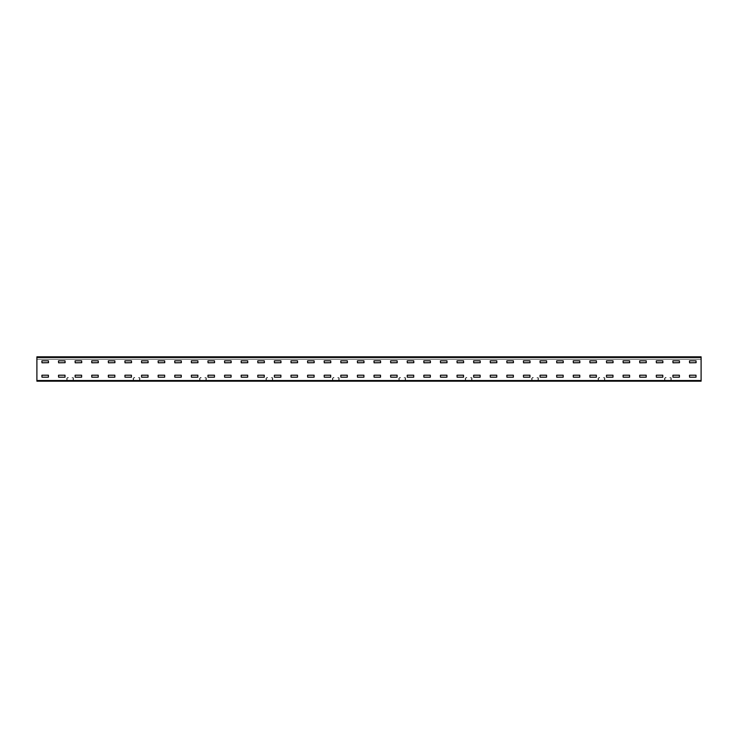 <?xml version="1.0" encoding="UTF-8"?>
<svg xmlns="http://www.w3.org/2000/svg" width="738" height="738" viewBox="0 0 738 738"><rect width="100%" height="100%" fill="white"/><g stroke="black" fill="none" stroke-linecap="round" stroke-linejoin="round"><path stroke-width="0.55" stroke-dasharray="3.69 2.77" d="M36.9 381.177L701.1 381.177L36.9 380.845L701.1 380.513L36.9 380.845L701.1 381.177L36.9 381.177L701.1 381.177L701.1 380.513L36.9 380.513L36.9 381.177M699.273 381.177L697.392 380.845L699.273 381.177M693.738 381.177L691.857 380.845L693.738 381.177M688.203 381.177L686.322 380.845L688.203 381.177M682.668 381.177L680.787 380.845L682.668 381.177M677.133 381.177L675.252 380.845L677.133 381.177M671.598 381.177L669.717 380.845L671.598 381.177M666.063 381.177L664.182 380.845L666.063 381.177M660.528 381.177L658.647 380.845L660.528 381.177M654.993 381.177L653.112 380.845L654.993 381.177M649.458 381.177L647.577 380.845L649.458 381.177M643.923 381.177L642.042 380.845L643.923 381.177M638.388 381.177L636.507 380.845L638.388 381.177M632.853 381.177L630.972 380.845L632.853 381.177M627.318 381.177L625.437 380.845L627.318 381.177M621.783 381.177L619.902 380.845L621.783 381.177M616.248 381.177L614.367 380.845L616.248 381.177M610.713 381.177L608.832 380.845L610.713 381.177M605.178 381.177L603.297 380.845L605.178 381.177M599.643 381.177L597.762 380.845L599.643 381.177M594.108 381.177L592.227 380.845L594.108 381.177M588.573 381.177L586.692 380.845L588.573 381.177M583.038 381.177L581.157 380.845L583.038 381.177M577.503 381.177L575.622 380.845L577.503 381.177M571.968 381.177L570.087 380.845L571.968 381.177M566.433 381.177L564.552 380.845L566.433 381.177M560.898 381.177L559.017 380.845L560.898 381.177M555.363 381.177L553.482 380.845L555.363 381.177M549.828 381.177L547.947 380.845L549.828 381.177M544.293 381.177L542.412 380.845L544.293 381.177M538.758 381.177L536.877 380.845L538.758 381.177M533.223 381.177L531.342 380.845L533.223 381.177M527.688 381.177L525.807 380.845L527.688 381.177M522.153 381.177L520.272 380.845L522.153 381.177M516.618 381.177L514.737 380.845L516.618 381.177M511.083 381.177L509.202 380.845L511.083 381.177M505.548 381.177L503.667 380.845L505.548 381.177M500.013 381.177L498.132 380.845L500.013 381.177M494.478 381.177L492.597 380.845L494.478 381.177M488.943 381.177L487.062 380.845L488.943 381.177M483.408 381.177L481.527 380.845L483.408 381.177M477.873 381.177L475.992 380.845L477.873 381.177M472.338 381.177L470.457 380.845L472.338 381.177M466.803 381.177L464.922 380.845L466.803 381.177M461.268 381.177L459.387 380.845L461.268 381.177M455.733 381.177L453.852 380.845L455.733 381.177M450.198 381.177L448.317 380.845L450.198 381.177M444.663 381.177L442.782 380.845L444.663 381.177M439.128 381.177L437.247 380.845L439.128 381.177M433.593 381.177L431.712 380.845L433.593 381.177M428.058 381.177L426.177 380.845L428.058 381.177M422.523 381.177L420.642 380.845L422.523 381.177M416.988 381.177L415.107 380.845L416.988 381.177M411.453 381.177L409.572 380.845L411.453 381.177M405.918 381.177L404.037 380.845L405.918 381.177M400.383 381.177L398.502 380.845L400.383 381.177M394.848 381.177L392.967 380.845L394.848 381.177M389.313 381.177L387.432 380.845L389.313 381.177M383.778 381.177L381.897 380.845L383.778 381.177M378.243 381.177L376.362 380.845L378.243 381.177M372.708 381.177L370.827 380.845L372.708 381.177M367.173 381.177L365.292 380.845L367.173 381.177M361.638 381.177L359.757 380.845L361.638 381.177M356.103 381.177L354.222 380.845L356.103 381.177M350.568 381.177L348.687 380.845L350.568 381.177M345.033 381.177L343.152 380.845L345.033 381.177M339.498 381.177L337.617 380.845L339.498 381.177M333.963 381.177L332.082 380.845L333.963 381.177M328.428 381.177L326.547 380.845L328.428 381.177M322.893 381.177L321.012 380.845L322.893 381.177M317.358 381.177L315.477 380.845L317.358 381.177M311.823 381.177L309.942 380.845L311.823 381.177M306.288 381.177L304.407 380.845L306.288 381.177M300.753 381.177L298.872 380.845L300.753 381.177M295.218 381.177L293.337 380.845L295.218 381.177M289.683 381.177L287.802 380.845L289.683 381.177M284.148 381.177L282.267 380.845L284.148 381.177M278.613 381.177L276.732 380.845L278.613 381.177M273.078 381.177L271.197 380.845L273.078 381.177M267.543 381.177L265.662 380.845L267.543 381.177M262.008 381.177L260.127 380.845L262.008 381.177M256.473 381.177L254.592 380.845L256.473 381.177M250.938 381.177L249.057 380.845L250.938 381.177M245.403 381.177L243.522 380.845L245.403 381.177M239.868 381.177L237.987 380.845L239.868 381.177M234.333 381.177L232.452 380.845L234.333 381.177M228.798 381.177L226.917 380.845L228.798 381.177M223.263 381.177L221.382 380.845L223.263 381.177M217.728 381.177L215.847 380.845L217.728 381.177M212.193 381.177L210.312 380.845L212.193 381.177M206.658 381.177L204.777 380.845L206.658 381.177M201.123 381.177L199.242 380.845L201.123 381.177M195.588 381.177L193.707 380.845L195.588 381.177M190.053 381.177L188.172 380.845L190.053 381.177M184.518 381.177L182.637 380.845L184.518 381.177M178.983 381.177L177.102 380.845L178.983 381.177M173.448 381.177L171.567 380.845L173.448 381.177M167.913 381.177L166.032 380.845L167.913 381.177M162.378 381.177L160.497 380.845L162.378 381.177M156.843 381.177L154.962 380.845L156.843 381.177M151.308 381.177L149.427 380.845L151.308 381.177M145.773 381.177L143.892 380.845L145.773 381.177M140.238 381.177L138.357 380.845L140.238 381.177M134.703 381.177L132.822 380.845L134.703 381.177M129.168 381.177L127.287 380.845L129.168 381.177M123.633 381.177L121.752 380.845L123.633 381.177M118.098 381.177L116.217 380.845L118.098 381.177M112.563 381.177L110.682 380.845L112.563 381.177M107.028 381.177L105.147 380.845L107.028 381.177M101.493 381.177L99.612 380.845L101.493 381.177M95.958 381.177L94.077 380.845L95.958 381.177M90.423 381.177L88.542 380.845L90.423 381.177M84.888 381.177L83.007 380.845L84.888 381.177M79.353 381.177L77.472 380.845L79.353 381.177M73.818 381.177L71.937 380.845L73.818 381.177M68.283 381.177L66.402 380.845L68.283 381.177M62.748 381.177L60.867 380.845L62.748 381.177M57.213 381.177L55.332 380.845L57.213 381.177M51.678 381.177L49.797 380.845L51.678 381.177M46.143 381.177L44.262 380.845L46.143 381.177M40.608 381.177L38.727 380.845L40.608 381.177M36.9 380.513L36.9 357.487L701.1 357.487L36.9 357.487L701.1 357.487L36.9 357.487L701.1 357.487L701.1 356.823L701.1 359.258L701.1 357.487L36.9 357.487L36.9 359.258L36.9 356.823L701.1 356.823L36.9 357.155L36.9 359.258L36.9 356.823L701.1 356.823L701.1 359.258L36.9 359.258L701.1 359.258L36.9 359.258L701.1 359.258L701.1 356.823L36.9 356.823L36.9 380.513L701.1 380.513L701.1 356.823L701.1 357.487L36.9 357.155L36.9 380.513L701.1 380.513L701.1 357.487L701.1 380.513M689.587 375.199L696.008 375.199L689.587 375.199L689.587 377.192L696.008 377.192L696.008 375.199L696.008 377.192L689.476 377.081L689.587 375.199L696.008 375.199M689.587 360.808L696.008 360.808L689.587 360.808L689.587 362.801L696.008 362.801L696.008 360.808L696.008 362.801L689.476 362.69L689.587 360.808L696.008 360.808M672.982 375.199L679.403 375.199L672.982 375.199L672.982 377.192L679.403 377.192L679.403 375.199L679.403 377.192L672.871 377.081L672.982 375.199L679.403 375.199M672.982 360.808L679.403 360.808L672.982 360.808L672.982 362.801L679.403 362.801L679.403 360.808L679.403 362.801L672.871 362.69L672.982 360.808L679.403 360.808M656.377 375.199L662.798 375.199L656.377 375.199L656.377 377.192L662.798 377.192L662.798 375.199L662.798 377.192L656.266 377.081L656.377 375.199L662.798 375.199M656.377 360.808L662.798 360.808L656.377 360.808L656.377 362.801L662.798 362.801L662.798 360.808L662.798 362.801L656.266 362.69L656.377 360.808L662.798 360.808M639.772 375.199L646.193 375.199L639.772 375.199L639.772 377.192L646.193 377.192L646.193 375.199L646.193 377.192L639.661 377.081L639.772 375.199L646.193 375.199M639.772 360.808L646.193 360.808L639.772 360.808L639.772 362.801L646.193 362.801L646.193 360.808L646.193 362.801L639.661 362.69L639.772 360.808L646.193 360.808M623.167 375.199L629.588 375.199L623.167 375.199L623.167 377.192L629.588 377.192L629.588 375.199L629.588 377.192L623.056 377.081L623.167 375.199L629.588 375.199M623.167 360.808L629.588 360.808L623.167 360.808L623.167 362.801L629.588 362.801L629.588 360.808L629.588 362.801L623.056 362.69L623.167 360.808L629.588 360.808M606.562 375.199L612.983 375.199L606.562 375.199L606.562 377.192L612.983 377.192L612.983 375.199L612.983 377.192L606.452 377.081L606.562 375.199L612.983 375.199M606.562 360.808L612.983 360.808L606.562 360.808L606.562 362.801L612.983 362.801L612.983 360.808L612.983 362.801L606.452 362.69L606.562 360.808L612.983 360.808M589.957 375.199L596.378 375.199L589.957 375.199L589.957 377.192L596.378 377.192L596.378 375.199L596.378 377.192L589.846 377.081L589.957 375.199L596.378 375.199M589.957 360.808L596.378 360.808L589.957 360.808L589.957 362.801L596.378 362.801L596.378 360.808L596.378 362.801L589.846 362.69L589.957 360.808L596.378 360.808M573.352 375.199L579.773 375.199L573.352 375.199L573.352 377.192L579.773 377.192L579.773 375.199L579.773 377.192L573.241 377.081L573.352 375.199L579.773 375.199M573.352 360.808L579.773 360.808L573.352 360.808L573.352 362.801L579.773 362.801L579.773 360.808L579.773 362.801L573.241 362.69L573.352 360.808L579.773 360.808M556.747 375.199L563.168 375.199L556.747 375.199L556.747 377.192L563.168 377.192L563.168 375.199L563.168 377.192L556.636 377.081L556.747 375.199L563.168 375.199M556.747 360.808L563.168 360.808L556.747 360.808L556.747 362.801L563.168 362.801L563.168 360.808L563.168 362.801L556.636 362.69L556.747 360.808L563.168 360.808M540.142 375.199L546.563 375.199L540.142 375.199L540.142 377.192L546.563 377.192L546.563 375.199L546.563 377.192L540.031 377.081L540.142 375.199L546.563 375.199M540.142 360.808L546.563 360.808L540.142 360.808L540.142 362.801L546.563 362.801L546.563 360.808L546.563 362.801L540.031 362.69L540.142 360.808L546.563 360.808M523.537 375.199L529.958 375.199L523.537 375.199L523.537 377.192L529.958 377.192L529.958 375.199L529.958 377.192L523.426 377.081L523.537 375.199L529.958 375.199M523.537 360.808L529.958 360.808L523.537 360.808L523.537 362.801L529.958 362.801L529.958 360.808L529.958 362.801L523.426 362.69L523.537 360.808L529.958 360.808M506.932 375.199L513.353 375.199L506.932 375.199L506.932 377.192L513.353 377.192L513.353 375.199L513.353 377.192L506.821 377.081L506.932 375.199L513.353 375.199M506.932 360.808L513.353 360.808L506.932 360.808L506.932 362.801L513.353 362.801L513.353 360.808L513.353 362.801L506.821 362.69L506.932 360.808L513.353 360.808M490.327 375.199L496.748 375.199L490.327 375.199L490.327 377.192L496.748 377.192L496.748 375.199L496.748 377.192L490.216 377.081L490.327 375.199L496.748 375.199M490.327 360.808L496.748 360.808L490.327 360.808L490.327 362.801L496.748 362.801L496.748 360.808L496.748 362.801L490.216 362.69L490.327 360.808L496.748 360.808M473.722 375.199L480.143 375.199L473.722 375.199L473.722 377.192L480.143 377.192L480.143 375.199L480.143 377.192L473.611 377.081L473.722 375.199L480.143 375.199M473.722 360.808L480.143 360.808L473.722 360.808L473.722 362.801L480.143 362.801L480.143 360.808L480.143 362.801L473.611 362.69L473.722 360.808L480.143 360.808M457.117 375.199L463.538 375.199L457.117 375.199L457.117 377.192L463.538 377.192L463.538 375.199L463.538 377.192L457.006 377.081L457.117 375.199L463.538 375.199M457.117 360.808L463.538 360.808L457.117 360.808L457.117 362.801L463.538 362.801L463.538 360.808L463.538 362.801L457.006 362.69L457.117 360.808L463.538 360.808M440.512 375.199L446.933 375.199L440.512 375.199L440.512 377.192L446.933 377.192L446.933 375.199L446.933 377.192L440.401 377.081L440.512 375.199L446.933 375.199M440.512 360.808L446.933 360.808L440.512 360.808L440.512 362.801L446.933 362.801L446.933 360.808L446.933 362.801L440.401 362.69L440.512 360.808L446.933 360.808M423.907 375.199L430.328 375.199L423.907 375.199L423.907 377.192L430.328 377.192L430.328 375.199L430.328 377.192L423.796 377.081L423.907 375.199L430.328 375.199M423.907 360.808L430.328 360.808L423.907 360.808L423.907 362.801L430.328 362.801L430.328 360.808L430.328 362.801L423.796 362.69L423.907 360.808L430.328 360.808M407.302 375.199L413.723 375.199L407.302 375.199L407.302 377.192L413.723 377.192L413.723 375.199L413.723 377.192L407.191 377.081L407.302 375.199L413.723 375.199M407.302 360.808L413.723 360.808L407.302 360.808L407.302 362.801L413.723 362.801L413.723 360.808L413.723 362.801L407.191 362.69L407.302 360.808L413.723 360.808M390.697 375.199L397.118 375.199L390.697 375.199L390.697 377.192L397.118 377.192L397.118 375.199L397.118 377.192L390.587 377.081L390.697 375.199L397.118 375.199M390.697 360.808L397.118 360.808L390.697 360.808L390.697 362.801L397.118 362.801L397.118 360.808L397.118 362.801L390.587 362.69L390.697 360.808L397.118 360.808M374.092 375.199L380.513 375.199L374.092 375.199L374.092 377.192L380.513 377.192L380.513 375.199L380.513 377.192L373.981 377.081L374.092 375.199L380.513 375.199M374.092 360.808L380.513 360.808L374.092 360.808L374.092 362.801L380.513 362.801L380.513 360.808L380.513 362.801L373.981 362.69L374.092 360.808L380.513 360.808M357.487 375.199L363.908 375.199L357.487 375.199L357.487 377.192L363.908 377.192L363.908 375.199L363.908 377.192L357.376 377.081L357.487 375.199L363.908 375.199M357.487 360.808L363.908 360.808L357.487 360.808L357.487 362.801L363.908 362.801L363.908 360.808L363.908 362.801L357.376 362.69L357.487 360.808L363.908 360.808M340.882 375.199L347.303 375.199L340.882 375.199L340.882 377.192L347.303 377.192L347.303 375.199L347.303 377.192L340.771 377.081L340.882 375.199L347.303 375.199M340.882 360.808L347.303 360.808L340.882 360.808L340.882 362.801L347.303 362.801L347.303 360.808L347.303 362.801L340.771 362.69L340.882 360.808L347.303 360.808M324.277 375.199L330.698 375.199L324.277 375.199L324.277 377.192L330.698 377.192L330.698 375.199L330.698 377.192L324.166 377.081L324.277 375.199L330.698 375.199M324.277 360.808L330.698 360.808L324.277 360.808L324.277 362.801L330.698 362.801L330.698 360.808L330.698 362.801L324.166 362.69L324.277 360.808L330.698 360.808M307.672 375.199L314.093 375.199L307.672 375.199L307.672 377.192L314.093 377.192L314.093 375.199L314.093 377.192L307.561 377.081L307.672 375.199L314.093 375.199M307.672 360.808L314.093 360.808L307.672 360.808L307.672 362.801L314.093 362.801L314.093 360.808L314.093 362.801L307.561 362.69L307.672 360.808L314.093 360.808M291.067 375.199L297.488 375.199L291.067 375.199L291.067 377.192L297.488 377.192L297.488 375.199L297.488 377.192L290.956 377.081L291.067 375.199L297.488 375.199M291.067 360.808L297.488 360.808L291.067 360.808L291.067 362.801L297.488 362.801L297.488 360.808L297.488 362.801L290.956 362.69L291.067 360.808L297.488 360.808M274.462 375.199L280.883 375.199L274.462 375.199L274.462 377.192L280.883 377.192L280.883 375.199L280.883 377.192L274.351 377.081L274.462 375.199L280.883 375.199M274.462 360.808L280.883 360.808L274.462 360.808L274.462 362.801L280.883 362.801L280.883 360.808L280.883 362.801L274.351 362.69L274.462 360.808L280.883 360.808M257.857 375.199L264.278 375.199L257.857 375.199L257.857 377.192L264.278 377.192L264.278 375.199L264.278 377.192L257.746 377.081L257.857 375.199L264.278 375.199M257.857 360.808L264.278 360.808L257.857 360.808L257.857 362.801L264.278 362.801L264.278 360.808L264.278 362.801L257.746 362.69L257.857 360.808L264.278 360.808M241.252 375.199L247.673 375.199L241.252 375.199L241.252 377.192L247.673 377.192L247.673 375.199L247.673 377.192L241.141 377.081L241.252 375.199L247.673 375.199M241.252 360.808L247.673 360.808L241.252 360.808L241.252 362.801L247.673 362.801L247.673 360.808L247.673 362.801L241.141 362.69L241.252 360.808L247.673 360.808M224.647 375.199L231.068 375.199L224.647 375.199L224.647 377.192L231.068 377.192L231.068 375.199L231.068 377.192L224.536 377.081L224.647 375.199L231.068 375.199M224.647 360.808L231.068 360.808L224.647 360.808L224.647 362.801L231.068 362.801L231.068 360.808L231.068 362.801L224.536 362.69L224.647 360.808L231.068 360.808M208.042 375.199L214.463 375.199L208.042 375.199L208.042 377.192L214.463 377.192L214.463 375.199L214.463 377.192L207.931 377.081L208.042 375.199L214.463 375.199M208.042 360.808L214.463 360.808L208.042 360.808L208.042 362.801L214.463 362.801L214.463 360.808L214.463 362.801L207.931 362.69L208.042 360.808L214.463 360.808M191.437 375.199L197.858 375.199L191.437 375.199L191.437 377.192L197.858 377.192L197.858 375.199L197.858 377.192L191.327 377.081L191.437 375.199L197.858 375.199M191.437 360.808L197.858 360.808L191.437 360.808L191.437 362.801L197.858 362.801L197.858 360.808L197.858 362.801L191.327 362.69L191.437 360.808L197.858 360.808M174.832 375.199L181.253 375.199L174.832 375.199L174.832 377.192L181.253 377.192L181.253 375.199L181.253 377.192L174.721 377.081L174.832 375.199L181.253 375.199M174.832 360.808L181.253 360.808L174.832 360.808L174.832 362.801L181.253 362.801L181.253 360.808L181.253 362.801L174.721 362.69L174.832 360.808L181.253 360.808M158.227 375.199L164.648 375.199L158.227 375.199L158.227 377.192L164.648 377.192L164.648 375.199L164.648 377.192L158.117 377.081L158.227 375.199L164.648 375.199M158.227 360.808L164.648 360.808L158.227 360.808L158.227 362.801L164.648 362.801L164.648 360.808L164.648 362.801L158.117 362.69L158.227 360.808L164.648 360.808M141.622 375.199L148.043 375.199L141.622 375.199L141.622 377.192L148.043 377.192L148.043 375.199L148.043 377.192L141.512 377.081L141.622 375.199L148.043 375.199M141.622 360.808L148.043 360.808L141.622 360.808L141.622 362.801L148.043 362.801L148.043 360.808L148.043 362.801L141.512 362.69L141.622 360.808L148.043 360.808M125.017 375.199L131.438 375.199L125.017 375.199L125.017 377.192L131.438 377.192L131.438 375.199L131.438 377.192L124.907 377.081L125.017 375.199L131.438 375.199M125.017 360.808L131.438 360.808L125.017 360.808L125.017 362.801L131.438 362.801L131.438 360.808L131.438 362.801L124.907 362.69L125.017 360.808L131.438 360.808M108.412 375.199L114.833 375.199L108.412 375.199L108.412 377.192L114.833 377.192L114.833 375.199L114.833 377.192L108.302 377.081L108.412 375.199L114.833 375.199M108.412 360.808L114.833 360.808L108.412 360.808L108.412 362.801L114.833 362.801L114.833 360.808L114.833 362.801L108.302 362.69L108.412 360.808L114.833 360.808M91.807 375.199L98.228 375.199L91.807 375.199L91.807 377.192L98.228 377.192L98.228 375.199L98.228 377.192L91.697 377.081L91.807 375.199L98.228 375.199M91.807 360.808L98.228 360.808L91.807 360.808L91.807 362.801L98.228 362.801L98.228 360.808L98.228 362.801L91.697 362.69L91.807 360.808L98.228 360.808M75.202 375.199L81.623 375.199L75.202 375.199L75.202 377.192L81.623 377.192L81.623 375.199L81.623 377.192L75.092 377.081L75.202 375.199L81.623 375.199M75.202 360.808L81.623 360.808L75.202 360.808L75.202 362.801L81.623 362.801L81.623 360.808L81.623 362.801L75.092 362.69L75.202 360.808L81.623 360.808M58.597 375.199L65.018 375.199L58.597 375.199L58.597 377.192L65.018 377.192L65.018 375.199L65.018 377.192L58.486 377.081L58.597 375.199L65.018 375.199M58.597 360.808L65.018 360.808L58.597 360.808L58.597 362.801L65.018 362.801L65.018 360.808L65.018 362.801L58.486 362.69L58.597 360.808L65.018 360.808M41.992 375.199L48.413 375.199L41.992 375.199L41.992 377.192L48.413 377.192L48.413 375.199L48.413 377.192L41.881 377.081L41.992 375.199L48.413 375.199M41.992 360.808L48.413 360.808L41.992 360.808L41.992 362.801L48.413 362.801L48.413 360.808L48.413 362.801L41.881 362.69L41.992 360.808L48.413 360.808M36.9 357.155L701.1 357.155L36.9 357.155M41.881 375.31L41.881 377.081M41.992 377.192L48.413 377.192M48.523 377.081L48.523 375.31M41.881 360.919L41.881 362.69M41.992 362.801L48.413 362.801M48.523 362.69L48.523 360.919M58.486 375.31L58.486 377.081M58.597 377.192L65.018 377.192M65.128 377.081L65.128 375.31M58.486 360.919L58.486 362.69M58.597 362.801L65.018 362.801M65.128 362.69L65.128 360.919M75.092 375.31L75.092 377.081M75.202 377.192L81.623 377.192M81.733 377.081L81.733 375.31M75.092 360.919L75.092 362.69M75.202 362.801L81.623 362.801M81.733 362.69L81.733 360.919M91.697 375.31L91.697 377.081M91.807 377.192L98.228 377.192M98.338 377.081L98.338 375.31M91.697 360.919L91.697 362.69M91.807 362.801L98.228 362.801M98.338 362.69L98.338 360.919M108.302 375.31L108.302 377.081M108.412 377.192L114.833 377.192M114.943 377.081L114.943 375.31M108.302 360.919L108.302 362.69M108.412 362.801L114.833 362.801M114.943 362.69L114.943 360.919M124.907 375.31L124.907 377.081M125.017 377.192L131.438 377.192M131.548 377.081L131.548 375.31M124.907 360.919L124.907 362.69M125.017 362.801L131.438 362.801M131.548 362.69L131.548 360.919M141.512 375.31L141.512 377.081M141.622 377.192L148.043 377.192M148.153 377.081L148.153 375.31M141.512 360.919L141.512 362.69M141.622 362.801L148.043 362.801M148.153 362.69L148.153 360.919M158.117 375.31L158.117 377.081M158.227 377.192L164.648 377.192M164.758 377.081L164.758 375.31M158.117 360.919L158.117 362.69M158.227 362.801L164.648 362.801M164.758 362.69L164.758 360.919M174.721 375.31L174.721 377.081M174.832 377.192L181.253 377.192M181.363 377.081L181.363 375.31M174.721 360.919L174.721 362.69M174.832 362.801L181.253 362.801M181.363 362.69L181.363 360.919M191.327 375.31L191.327 377.081M191.437 377.192L197.858 377.192M197.969 377.081L197.969 375.31M191.327 360.919L191.327 362.69M191.437 362.801L197.858 362.801M197.969 362.69L197.969 360.919M207.931 375.31L207.931 377.081M208.042 377.192L214.463 377.192M214.573 377.081L214.573 375.31M207.931 360.919L207.931 362.69M208.042 362.801L214.463 362.801M214.573 362.69L214.573 360.919M224.536 375.31L224.536 377.081M224.647 377.192L231.068 377.192M231.178 377.081L231.178 375.31M224.536 360.919L224.536 362.69M224.647 362.801L231.068 362.801M231.178 362.69L231.178 360.919M241.141 375.31L241.141 377.081M241.252 377.192L247.673 377.192M247.784 377.081L247.784 375.31M241.141 360.919L241.141 362.69M241.252 362.801L247.673 362.801M247.784 362.69L247.784 360.919M257.746 375.31L257.746 377.081M257.857 377.192L264.278 377.192M264.389 377.081L264.389 375.31M257.746 360.919L257.746 362.69M257.857 362.801L264.278 362.801M264.389 362.69L264.389 360.919M274.351 375.31L274.351 377.081M274.462 377.192L280.883 377.192M280.994 377.081L280.994 375.31M274.351 360.919L274.351 362.69M274.462 362.801L280.883 362.801M280.994 362.69L280.994 360.919M290.956 375.31L290.956 377.081M291.067 377.192L297.488 377.192M297.599 377.081L297.599 375.31M290.956 360.919L290.956 362.69M291.067 362.801L297.488 362.801M297.599 362.69L297.599 360.919M307.561 375.31L307.561 377.081M307.672 377.192L314.093 377.192M314.204 377.081L314.204 375.31M307.561 360.919L307.561 362.69M307.672 362.801L314.093 362.801M314.204 362.69L314.204 360.919M324.166 375.31L324.166 377.081M324.277 377.192L330.698 377.192M330.809 377.081L330.809 375.31M324.166 360.919L324.166 362.69M324.277 362.801L330.698 362.801M330.809 362.69L330.809 360.919M340.771 375.31L340.771 377.081M340.882 377.192L347.303 377.192M347.413 377.081L347.413 375.31M340.771 360.919L340.771 362.69M340.882 362.801L347.303 362.801M347.413 362.69L347.413 360.919M357.376 375.31L357.376 377.081M357.487 377.192L363.908 377.192M364.019 377.081L364.019 375.31M357.376 360.919L357.376 362.69M357.487 362.801L363.908 362.801M364.019 362.69L364.019 360.919M373.981 375.31L373.981 377.081M374.092 377.192L380.513 377.192M380.624 377.081L380.624 375.31M373.981 360.919L373.981 362.69M374.092 362.801L380.513 362.801M380.624 362.69L380.624 360.919M390.587 375.31L390.587 377.081M390.697 377.192L397.118 377.192M397.228 377.081L397.228 375.31M390.587 360.919L390.587 362.69M390.697 362.801L397.118 362.801M397.228 362.69L397.228 360.919M407.191 375.31L407.191 377.081M407.302 377.192L413.723 377.192M413.834 377.081L413.834 375.31M407.191 360.919L407.191 362.69M407.302 362.801L413.723 362.801M413.834 362.69L413.834 360.919M423.796 375.31L423.796 377.081M423.907 377.192L430.328 377.192M430.439 377.081L430.439 375.31M423.796 360.919L423.796 362.69M423.907 362.801L430.328 362.801M430.439 362.69L430.439 360.919M440.401 375.31L440.401 377.081M440.512 377.192L446.933 377.192M447.043 377.081L447.043 375.31M440.401 360.919L440.401 362.69M440.512 362.801L446.933 362.801M447.043 362.69L447.043 360.919M457.006 375.31L457.006 377.081M457.117 377.192L463.538 377.192M463.649 377.081L463.649 375.31M457.006 360.919L457.006 362.69M457.117 362.801L463.538 362.801M463.649 362.69L463.649 360.919M473.611 375.31L473.611 377.081M473.722 377.192L480.143 377.192M480.254 377.081L480.254 375.31M473.611 360.919L473.611 362.69M473.722 362.801L480.143 362.801M480.254 362.69L480.254 360.919M490.216 375.31L490.216 377.081M490.327 377.192L496.748 377.192M496.858 377.081L496.858 375.31M490.216 360.919L490.216 362.69M490.327 362.801L496.748 362.801M496.858 362.69L496.858 360.919M506.821 375.31L506.821 377.081M506.932 377.192L513.353 377.192M513.464 377.081L513.464 375.31M506.821 360.919L506.821 362.69M506.932 362.801L513.353 362.801M513.464 362.69L513.464 360.919M523.426 375.31L523.426 377.081M523.537 377.192L529.958 377.192M530.068 377.081L530.068 375.31M523.426 360.919L523.426 362.69M523.537 362.801L529.958 362.801M530.068 362.69L530.068 360.919M540.031 375.31L540.031 377.081M540.142 377.192L546.563 377.192M546.673 377.081L546.673 375.31M540.031 360.919L540.031 362.69M540.142 362.801L546.563 362.801M546.673 362.69L546.673 360.919M556.636 375.31L556.636 377.081M556.747 377.192L563.168 377.192M563.279 377.081L563.279 375.31M556.636 360.919L556.636 362.69M556.747 362.801L563.168 362.801M563.279 362.69L563.279 360.919M573.241 375.31L573.241 377.081M573.352 377.192L579.773 377.192M579.884 377.081L579.884 375.31M573.241 360.919L573.241 362.69M573.352 362.801L579.773 362.801M579.884 362.69L579.884 360.919M589.846 375.31L589.846 377.081M589.957 377.192L596.378 377.192M596.489 377.081L596.489 375.31M589.846 360.919L589.846 362.69M589.957 362.801L596.378 362.801M596.489 362.69L596.489 360.919M606.452 375.31L606.452 377.081M606.562 377.192L612.983 377.192M613.094 377.081L613.094 375.31M606.452 360.919L606.452 362.69M606.562 362.801L612.983 362.801M613.094 362.69L613.094 360.919M623.056 375.31L623.056 377.081M623.167 377.192L629.588 377.192M629.698 377.081L629.698 375.31M623.056 360.919L623.056 362.69M623.167 362.801L629.588 362.801M629.698 362.69L629.698 360.919M639.661 375.31L639.661 377.081M639.772 377.192L646.193 377.192M646.303 377.081L646.303 375.31M639.661 360.919L639.661 362.69M639.772 362.801L646.193 362.801M646.303 362.69L646.303 360.919M656.266 375.31L656.266 377.081M656.377 377.192L662.798 377.192M662.909 377.081L662.909 375.31M656.266 360.919L656.266 362.69M656.377 362.801L662.798 362.801M662.909 362.69L662.909 360.919M672.871 375.31L672.871 377.081M672.982 377.192L679.403 377.192M679.514 377.081L679.514 375.31M672.871 360.919L672.871 362.69M672.982 362.801L679.403 362.801M679.514 362.69L679.514 360.919M689.476 375.31L689.476 377.081M689.587 377.192L696.008 377.192M696.119 377.081L696.119 375.31M689.476 360.919L689.476 362.69M689.587 362.801L696.008 362.801M696.119 362.69L696.119 360.919M670.547 377.524L669.717 377.838L670.547 377.524A0.664 0.664 0 0 1 671.211 378.188A0.664 0.664 0 0 0 670.547 377.524M670.897 378.188L670.897 380.181L670.897 378.188M671.211 380.181L671.211 378.188L671.211 380.181A0.664 0.664 0 0 1 670.547 380.845A0.664 0.664 0 0 0 671.211 380.181M670.547 380.531L665.233 380.531L670.547 380.531M665.233 380.845L670.547 380.845L665.233 380.845A0.664 0.664 0 0 1 664.569 380.181A0.664 0.664 0 0 0 665.233 380.845M664.883 380.181L664.883 378.188L664.883 380.181M664.569 378.188L664.569 380.181L664.569 378.188A0.664 0.664 0 0 1 665.233 377.524A0.664 0.664 0 0 0 664.569 378.188M665.233 377.838L666.063 377.838L665.233 377.838M666.063 377.524L665.233 377.524L666.063 377.524M604.127 377.524L603.297 377.838L604.127 377.524A0.664 0.664 0 0 1 604.791 378.188A0.664 0.664 0 0 0 604.127 377.524M604.477 378.188L604.477 380.181L604.477 378.188M604.791 380.181L604.791 378.188L604.791 380.181A0.664 0.664 0 0 1 604.127 380.845A0.664 0.664 0 0 0 604.791 380.181M604.127 380.531L598.813 380.531L604.127 380.531M598.813 380.845L604.127 380.845L598.813 380.845A0.664 0.664 0 0 1 598.149 380.181A0.664 0.664 0 0 0 598.813 380.845M598.463 380.181L598.463 378.188L598.463 380.181M598.149 378.188L598.149 380.181L598.149 378.188A0.664 0.664 0 0 1 598.813 377.524A0.664 0.664 0 0 0 598.149 378.188M598.813 377.838L599.643 377.838L598.813 377.838M599.643 377.524L598.813 377.524L599.643 377.524M537.707 377.524L536.877 377.838L537.707 377.524A0.664 0.664 0 0 1 538.371 378.188A0.664 0.664 0 0 0 537.707 377.524M538.057 378.188L538.057 380.181L538.057 378.188M538.371 380.181L538.371 378.188L538.371 380.181A0.664 0.664 0 0 1 537.707 380.845A0.664 0.664 0 0 0 538.371 380.181M537.707 380.531L532.393 380.531L537.707 380.531M532.393 380.845L537.707 380.845L532.393 380.845A0.664 0.664 0 0 1 531.729 380.181A0.664 0.664 0 0 0 532.393 380.845M532.043 380.181L532.043 378.188L532.043 380.181M531.729 378.188L531.729 380.181L531.729 378.188A0.664 0.664 0 0 1 532.393 377.524A0.664 0.664 0 0 0 531.729 378.188M532.393 377.838L533.223 377.838L532.393 377.838M533.223 377.524L532.393 377.524L533.223 377.524M471.287 377.524L470.457 377.838L471.287 377.524A0.664 0.664 0 0 1 471.951 378.188A0.664 0.664 0 0 0 471.287 377.524M471.637 378.188L471.637 380.181L471.637 378.188M471.951 380.181L471.951 378.188L471.951 380.181A0.664 0.664 0 0 1 471.287 380.845A0.664 0.664 0 0 0 471.951 380.181M471.287 380.531L465.973 380.531L471.287 380.531M465.973 380.845L471.287 380.845L465.973 380.845A0.664 0.664 0 0 1 465.309 380.181A0.664 0.664 0 0 0 465.973 380.845M465.623 380.181L465.623 378.188L465.623 380.181M465.309 378.188L465.309 380.181L465.309 378.188A0.664 0.664 0 0 1 465.973 377.524A0.664 0.664 0 0 0 465.309 378.188M465.973 377.838L466.803 377.838L465.973 377.838M466.803 377.524L465.973 377.524L466.803 377.524M404.867 377.524L404.037 377.838L404.867 377.524A0.664 0.664 0 0 1 405.531 378.188A0.664 0.664 0 0 0 404.867 377.524M405.217 378.188L405.217 380.181L405.217 378.188M405.531 380.181L405.531 378.188L405.531 380.181A0.664 0.664 0 0 1 404.867 380.845A0.664 0.664 0 0 0 405.531 380.181M404.867 380.531L399.553 380.531L404.867 380.531M399.553 380.845L404.867 380.845L399.553 380.845A0.664 0.664 0 0 1 398.889 380.181A0.664 0.664 0 0 0 399.553 380.845M399.203 380.181L399.203 378.188L399.203 380.181M398.889 378.188L398.889 380.181L398.889 378.188A0.664 0.664 0 0 1 399.553 377.524A0.664 0.664 0 0 0 398.889 378.188M399.553 377.838L400.383 377.838L399.553 377.838M400.383 377.524L399.553 377.524L400.383 377.524M338.447 377.524L337.617 377.838L338.447 377.524A0.664 0.664 0 0 1 339.111 378.188A0.664 0.664 0 0 0 338.447 377.524M338.797 378.188L338.797 380.181L338.797 378.188M339.111 380.181L339.111 378.188L339.111 380.181A0.664 0.664 0 0 1 338.447 380.845A0.664 0.664 0 0 0 339.111 380.181M338.447 380.531L333.133 380.531L338.447 380.531M333.133 380.845L338.447 380.845L333.133 380.845A0.664 0.664 0 0 1 332.469 380.181A0.664 0.664 0 0 0 333.133 380.845M332.783 380.181L332.783 378.188L332.783 380.181M332.469 378.188L332.469 380.181L332.469 378.188A0.664 0.664 0 0 1 333.133 377.524A0.664 0.664 0 0 0 332.469 378.188M333.133 377.838L333.963 377.838L333.133 377.838M333.963 377.524L333.133 377.524L333.963 377.524M272.027 377.524L271.197 377.838L272.027 377.524A0.664 0.664 0 0 1 272.691 378.188A0.664 0.664 0 0 0 272.027 377.524M272.377 378.188L272.377 380.181L272.377 378.188M272.691 380.181L272.691 378.188L272.691 380.181A0.664 0.664 0 0 1 272.027 380.845A0.664 0.664 0 0 0 272.691 380.181M272.027 380.531L266.713 380.531L272.027 380.531M266.713 380.845L272.027 380.845L266.713 380.845A0.664 0.664 0 0 1 266.049 380.181A0.664 0.664 0 0 0 266.713 380.845M266.363 380.181L266.363 378.188L266.363 380.181M266.049 378.188L266.049 380.181L266.049 378.188A0.664 0.664 0 0 1 266.713 377.524A0.664 0.664 0 0 0 266.049 378.188M266.713 377.838L267.543 377.838L266.713 377.838M267.543 377.524L266.713 377.524L267.543 377.524M205.607 377.524L204.777 377.838L205.607 377.524A0.664 0.664 0 0 1 206.271 378.188A0.664 0.664 0 0 0 205.607 377.524M205.957 378.188L205.957 380.181L205.957 378.188M206.271 380.181L206.271 378.188L206.271 380.181A0.664 0.664 0 0 1 205.607 380.845A0.664 0.664 0 0 0 206.271 380.181M205.607 380.531L200.293 380.531L205.607 380.531M200.293 380.845L205.607 380.845L200.293 380.845A0.664 0.664 0 0 1 199.629 380.181A0.664 0.664 0 0 0 200.293 380.845M199.943 380.181L199.943 378.188L199.943 380.181M199.629 378.188L199.629 380.181L199.629 378.188A0.664 0.664 0 0 1 200.293 377.524A0.664 0.664 0 0 0 199.629 378.188M200.293 377.838L201.123 377.838L200.293 377.838M201.123 377.524L200.293 377.524L201.123 377.524M139.187 377.524L138.357 377.838L139.187 377.524A0.664 0.664 0 0 1 139.851 378.188A0.664 0.664 0 0 0 139.187 377.524M139.537 378.188L139.537 380.181L139.537 378.188M139.851 380.181L139.851 378.188L139.851 380.181A0.664 0.664 0 0 1 139.187 380.845A0.664 0.664 0 0 0 139.851 380.181M139.187 380.531L133.873 380.531L139.187 380.531M133.873 380.845L139.187 380.845L133.873 380.845A0.664 0.664 0 0 1 133.209 380.181A0.664 0.664 0 0 0 133.873 380.845M133.523 380.181L133.523 378.188L133.523 380.181M133.209 378.188L133.209 380.181L133.209 378.188A0.664 0.664 0 0 1 133.873 377.524A0.664 0.664 0 0 0 133.209 378.188M133.873 377.838L134.703 377.838L133.873 377.838M134.703 377.524L133.873 377.524L134.703 377.524M72.767 377.524L71.937 377.838L72.767 377.524A0.664 0.664 0 0 1 73.431 378.188A0.664 0.664 0 0 0 72.767 377.524M73.117 378.188L73.117 380.181L73.117 378.188M73.431 380.181L73.431 378.188L73.431 380.181A0.664 0.664 0 0 1 72.767 380.845A0.664 0.664 0 0 0 73.431 380.181M72.767 380.531L67.453 380.531L72.767 380.531M67.453 380.845L72.767 380.845L67.453 380.845A0.664 0.664 0 0 1 66.789 380.181A0.664 0.664 0 0 0 67.453 380.845M67.103 380.181L67.103 378.188L67.103 380.181M66.789 378.188L66.789 380.181L66.789 378.188A0.664 0.664 0 0 1 67.453 377.524A0.664 0.664 0 0 0 66.789 378.188M67.453 377.838L68.283 377.838L67.453 377.838M68.283 377.524L67.453 377.524L68.283 377.524M36.9 357.487L701.1 357.487"/><path stroke-width="1.11" d="M701.1 381.177L36.9 381.177L36.9 356.823L701.1 356.823L701.1 381.177M689.587 360.808L696.008 360.808L696.119 362.69L689.587 362.801L689.476 360.919M689.587 375.199L696.008 375.199L696.008 377.192L689.587 377.192L689.476 375.31M672.982 360.808L679.403 360.808L679.514 362.69L672.982 362.801L672.871 360.919M672.982 375.199L679.403 375.199L679.403 377.192L672.982 377.192L672.871 375.31M656.377 360.808L662.798 360.808L662.909 362.69L656.377 362.801L656.266 360.919M656.377 375.199L662.798 375.199L662.798 377.192L656.377 377.192L656.266 375.31M639.772 360.808L646.193 360.808L646.303 362.69L639.772 362.801L639.661 360.919M639.772 375.199L646.193 375.199L646.193 377.192L639.772 377.192L639.661 375.31M623.167 360.808L629.588 360.808L629.698 362.69L623.167 362.801L623.056 360.919M623.167 375.199L629.588 375.199L629.588 377.192L623.167 377.192L623.056 375.31M606.562 360.808L612.983 360.808L613.094 362.69L606.562 362.801L606.452 360.919M606.562 375.199L612.983 375.199L612.983 377.192L606.562 377.192L606.452 375.31M589.957 360.808L596.378 360.808L596.489 362.69L589.957 362.801L589.846 360.919M589.957 375.199L596.378 375.199L596.378 377.192L589.957 377.192L589.846 375.31M573.352 360.808L579.773 360.808L579.884 362.69L573.352 362.801L573.241 360.919M573.352 375.199L579.773 375.199L579.773 377.192L573.352 377.192L573.241 375.31M556.747 360.808L563.168 360.808L563.279 362.69L556.747 362.801L556.636 360.919M556.747 375.199L563.168 375.199L563.168 377.192L556.747 377.192L556.636 375.31M540.142 360.808L546.563 360.808L546.673 362.69L540.142 362.801L540.031 360.919M540.142 375.199L546.563 375.199L546.563 377.192L540.142 377.192L540.031 375.31M523.537 360.808L529.958 360.808L530.068 362.69L523.537 362.801L523.426 360.919M523.537 375.199L529.958 375.199L529.958 377.192L523.537 377.192L523.426 375.31M506.932 360.808L513.353 360.808L513.464 362.69L506.932 362.801L506.821 360.919M506.932 375.199L513.353 375.199L513.353 377.192L506.932 377.192L506.821 375.31M490.327 360.808L496.748 360.808L496.858 362.69L490.327 362.801L490.216 360.919M490.327 375.199L496.748 375.199L496.748 377.192L490.327 377.192L490.216 375.31M473.722 360.808L480.143 360.808L480.254 362.69L473.722 362.801L473.611 360.919M473.722 375.199L480.143 375.199L480.143 377.192L473.722 377.192L473.611 375.31M457.117 360.808L463.538 360.808L463.649 362.69L457.117 362.801L457.006 360.919M457.117 375.199L463.538 375.199L463.538 377.192L457.117 377.192L457.006 375.31M440.512 360.808L446.933 360.808L447.043 362.69L440.512 362.801L440.401 360.919M440.512 375.199L446.933 375.199L446.933 377.192L440.512 377.192L440.401 375.31M423.907 360.808L430.328 360.808L430.439 362.69L423.907 362.801L423.796 360.919M423.907 375.199L430.328 375.199L430.328 377.192L423.907 377.192L423.796 375.31M407.302 360.808L413.723 360.808L413.834 362.69L407.302 362.801L407.191 360.919M407.302 375.199L413.723 375.199L413.723 377.192L407.302 377.192L407.191 375.31M390.697 360.808L397.118 360.808L397.228 362.69L390.697 362.801L390.587 360.919M390.697 375.199L397.118 375.199L397.118 377.192L390.697 377.192L390.587 375.31M374.092 360.808L380.513 360.808L380.624 362.69L374.092 362.801L373.981 360.919M374.092 375.199L380.513 375.199L380.513 377.192L374.092 377.192L373.981 375.31M357.487 360.808L363.908 360.808L364.019 362.69L357.487 362.801L357.376 360.919M357.487 375.199L363.908 375.199L363.908 377.192L357.487 377.192L357.376 375.31M340.882 360.808L347.303 360.808L347.413 362.69L340.882 362.801L340.771 360.919M340.882 375.199L347.303 375.199L347.303 377.192L340.882 377.192L340.771 375.31M324.277 360.808L330.698 360.808L330.809 362.69L324.277 362.801L324.166 360.919M324.277 375.199L330.698 375.199L330.698 377.192L324.277 377.192L324.166 375.31M307.672 360.808L314.093 360.808L314.204 362.69L307.672 362.801L307.561 360.919M307.672 375.199L314.093 375.199L314.093 377.192L307.672 377.192L307.561 375.31M291.067 360.808L297.488 360.808L297.599 362.69L291.067 362.801L290.956 360.919M291.067 375.199L297.488 375.199L297.488 377.192L291.067 377.192L290.956 375.31M274.462 360.808L280.883 360.808L280.994 362.69L274.462 362.801L274.351 360.919M274.462 375.199L280.883 375.199L280.883 377.192L274.462 377.192L274.351 375.31M257.857 360.808L264.278 360.808L264.389 362.69L257.857 362.801L257.746 360.919M257.857 375.199L264.278 375.199L264.278 377.192L257.857 377.192L257.746 375.31M241.252 360.808L247.673 360.808L247.784 362.69L241.252 362.801L241.141 360.919M241.252 375.199L247.673 375.199L247.673 377.192L241.252 377.192L241.141 375.31M224.647 360.808L231.068 360.808L231.178 362.69L224.647 362.801L224.536 360.919M224.647 375.199L231.068 375.199L231.068 377.192L224.647 377.192L224.536 375.31M208.042 360.808L214.463 360.808L214.573 362.69L208.042 362.801L207.931 360.919M208.042 375.199L214.463 375.199L214.463 377.192L208.042 377.192L207.931 375.31M191.437 360.808L197.858 360.808L197.969 362.69L191.437 362.801L191.327 360.919M191.437 375.199L197.858 375.199L197.858 377.192L191.437 377.192L191.327 375.31M174.832 360.808L181.253 360.808L181.363 362.69L174.832 362.801L174.721 360.919M174.832 375.199L181.253 375.199L181.253 377.192L174.832 377.192L174.721 375.31M158.227 360.808L164.648 360.808L164.758 362.69L158.227 362.801L158.117 360.919M158.227 375.199L164.648 375.199L164.648 377.192L158.227 377.192L158.117 375.31M141.622 360.808L148.043 360.808L148.153 362.69L141.622 362.801L141.512 360.919M141.622 375.199L148.043 375.199L148.043 377.192L141.622 377.192L141.512 375.31M125.017 360.808L131.438 360.808L131.548 362.69L125.017 362.801L124.907 360.919M125.017 375.199L131.438 375.199L131.438 377.192L125.017 377.192L124.907 375.31M108.412 360.808L114.833 360.808L114.943 362.69L108.412 362.801L108.302 360.919M108.412 375.199L114.833 375.199L114.833 377.192L108.412 377.192L108.302 375.31M91.807 360.808L98.228 360.808L98.338 362.69L91.807 362.801L91.697 360.919M91.807 375.199L98.228 375.199L98.228 377.192L91.807 377.192L91.697 375.31M75.202 360.808L81.623 360.808L81.733 362.69L75.202 362.801L75.092 360.919M75.202 375.199L81.623 375.199L81.623 377.192L75.202 377.192L75.092 375.31M58.597 360.808L65.018 360.808L65.128 362.69L58.597 362.801L58.486 360.919M58.597 375.199L65.018 375.199L65.018 377.192L58.597 377.192L58.486 375.31M41.992 360.808L48.413 360.808L48.523 362.69L41.992 362.801L41.881 360.919M41.992 375.199L48.413 375.199L48.413 377.192L41.992 377.192L41.881 375.31M701.1 380.513L36.9 380.513M701.1 357.487L36.9 357.487"/></g></svg>
